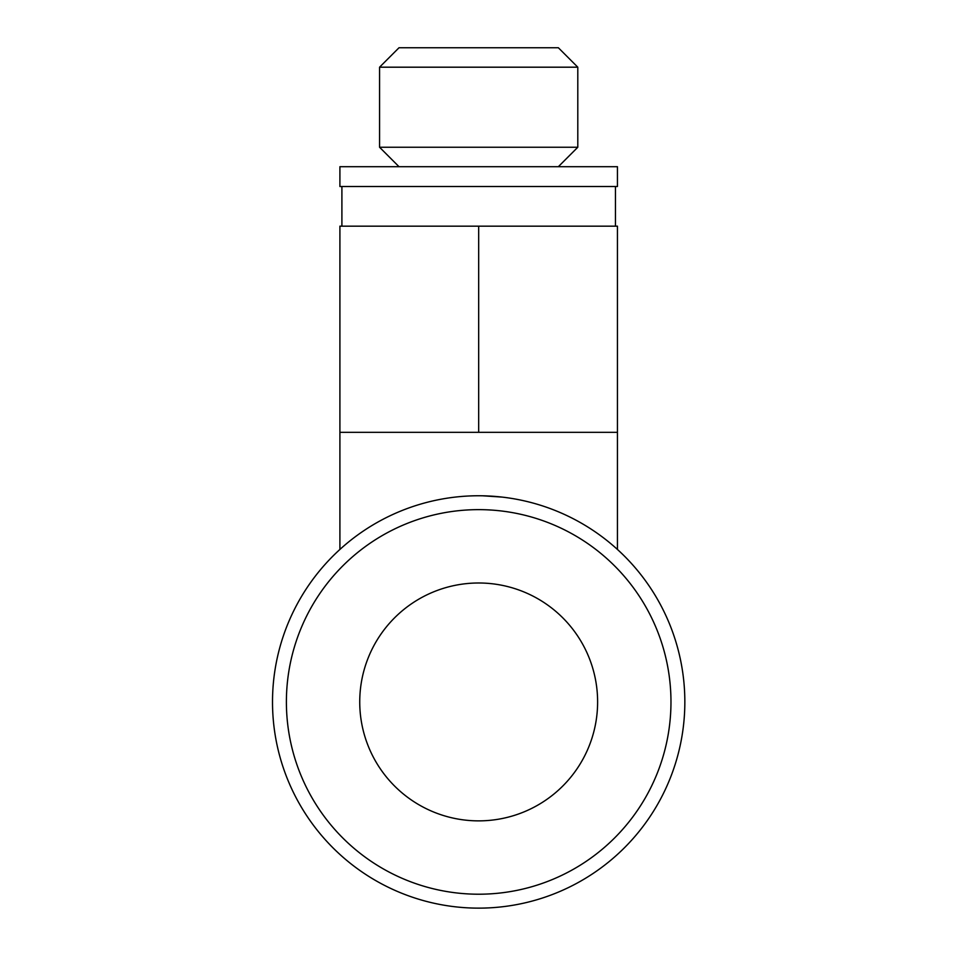 <?xml version="1.0" encoding="UTF-8"?>
<svg xmlns="http://www.w3.org/2000/svg" width="955" height="955" viewBox="0 0 955 955"><rect width="100%" height="100%" fill="white"/><g stroke="black" fill="none" stroke-linecap="round" stroke-linejoin="round"><path stroke-width="1.43" d="M597.615 701.925A118.945 118.945 0 0 0 478.682 582.992A118.945 118.945 0 0 0 359.737 701.925A118.945 118.945 0 0 0 478.682 820.87A118.945 118.945 0 0 0 597.615 701.925M670.971 701.925A192.289 192.289 0 0 0 478.682 509.636A192.289 192.289 0 0 0 286.393 701.925A192.289 192.289 0 0 0 478.682 894.214A192.289 192.289 0 0 0 670.971 701.925M615.462 186.512L615.462 226.168M341.902 226.168L341.902 186.512M617.443 166.695L617.443 186.512L339.908 186.512L339.908 166.695L617.443 166.695M399.011 166.695L379.565 147.249L379.565 67.196L399.011 47.75L558.353 47.75L577.799 67.196L577.799 147.249L558.353 166.695M502.055 497.089L482.944 495.812M557.672 511.498A206.161 206.161 0 0 0 272.509 701.925A206.161 206.161 0 0 0 677.799 755.357A206.161 206.161 0 0 0 557.672 511.498M617.443 432.329L339.908 432.329L339.908 226.168L617.443 226.168L617.443 549.459M478.682 432.329L478.682 226.168M379.565 147.249L577.799 147.249M379.565 67.196L577.799 67.196M339.908 432.329L339.908 549.459"/></g></svg>
